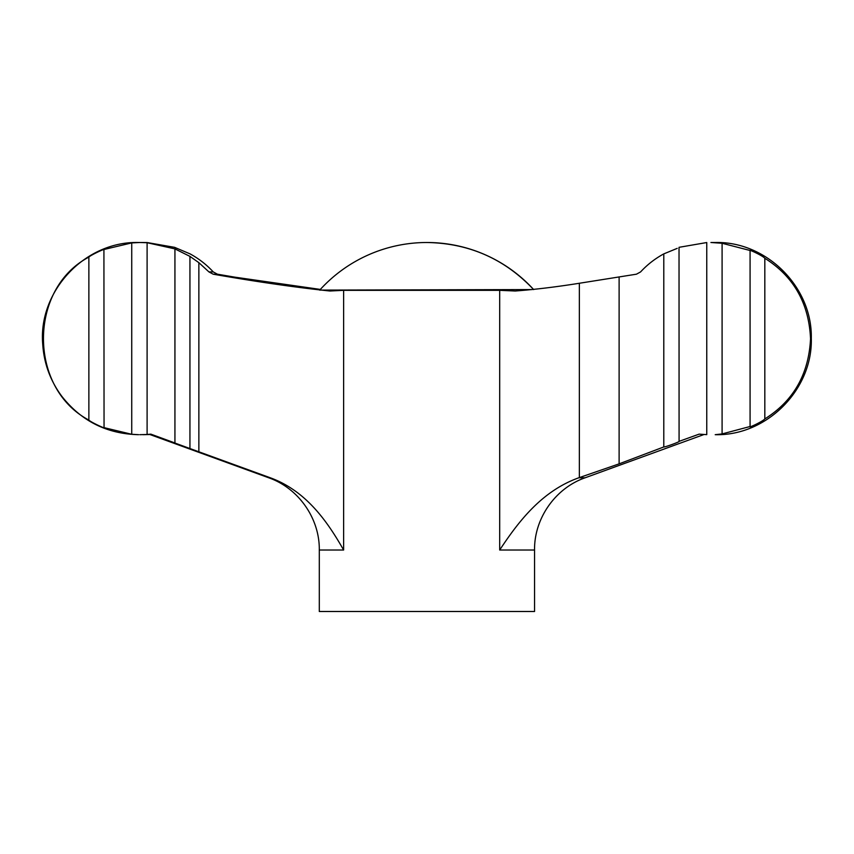 <?xml version="1.0" encoding="UTF-8"?>
<svg xmlns="http://www.w3.org/2000/svg" width="854" height="854" viewBox="0 0 854 854"><rect width="100%" height="100%" fill="white"/><g stroke="black" fill="none" stroke-linecap="round" stroke-linejoin="round"><path stroke-width="1.28" d="M663.793 446.952L663.793 253.884C655.018 258.655 647.279 264.676 640.585 271.924L636.454 274.187L579.354 283.261C556.232 286.944 534.871 289.527 515.261 291.011L499.686 290.328L343.628 290.328L329.964 291.011C296.028 287.467 257.097 281.863 213.19 274.187L208.952 271.924L198.865 262.669L189.94 256.381L189.94 448.542L270.291 477.781C306.18 490.847 327.488 521.645 343.628 550.019L319.3 550.019L319.3 611.496L534.551 611.496L534.551 550.019L499.686 550.019C518.303 521.847 541.596 491.093 578.809 477.781L619.118 463.85L663.793 446.952C665.127 447.218 680.392 441.603 679.026 441.379L699.127 434.142L706.76 434.643L706.76 242.536L679.026 247.318L679.079 441.422M320.346 289.421L234.743 277.144L217.396 274.187L213.265 271.924C206.572 264.676 198.833 258.655 190.068 253.884L174.835 247.446M174.782 247.372L147.091 242.536L138.647 242.504C85.293 241.009 38.184 290.872 42.711 344.055C43.938 363.356 50.301 380.777 61.83 396.32C81.418 421.161 107.028 433.949 138.647 434.686L131.73 434.28L131.73 242.91L139.832 242.504L147.101 242.717L147.101 434.472L139.832 434.686M619.118 277.144L619.118 463.85M88.869 257.107C28.492 288.791 28.182 388.068 88.869 420.083L88.869 257.107C90.503 255.143 105.586 248.247 103.921 249.581L104.049 427.705M131.73 434.28L103.921 427.608C105.597 428.954 90.481 422.036 88.869 420.083M104.06 249.475L131.73 242.91M147.101 434.472L150.859 434.142L174.931 442.97L174.931 248.888L147.101 242.717M710.923 242.504L722.089 243.262L722.089 433.928L715.204 434.686C766.689 436.02 812.837 389.691 811.3 338.216C812.41 286.997 766.422 241.191 715.204 242.504L710.923 242.504M764.821 418.919C793.515 400.9 808.749 374.191 810.542 338.792C808.941 303.33 793.708 276.493 764.821 258.271L764.821 418.919C762.643 421.588 747.592 428.473 750.079 426.509L749.801 426.765M142.928 434.686L149.909 434.526M189.94 448.542L174.782 442.98M174.931 248.888L189.94 256.381M663.793 253.884L677.222 248.365M749.801 250.425L722.089 243.262M722.089 433.928L750.079 426.509L750.079 250.681C747.57 248.717 762.665 255.613 764.821 258.271M533.515 289.421A144.529 144.529 0 0 0 426.925 242.504C469.102 243.23 504.671 258.922 533.643 289.57M198.865 262.669L198.865 451.873M703.952 434.526L585.129 477.781L578.809 477.781M499.686 290.328L499.686 550.019M343.628 290.328L343.628 550.019M532.127 289.57L319.62 290.104M213.19 274.187L217.396 274.187M579.354 283.261L579.354 477.589M270.291 477.781L268.722 477.781C298.516 488.157 319.738 518.463 319.3 550.019M208.952 271.924L213.265 271.924M585.129 477.781C555.335 488.157 534.124 518.463 534.551 550.019M268.722 477.781L149.269 434.302M139.832 242.504L138.647 242.504M426.925 242.504A144.529 144.529 0 0 0 320.207 289.57"/></g></svg>
